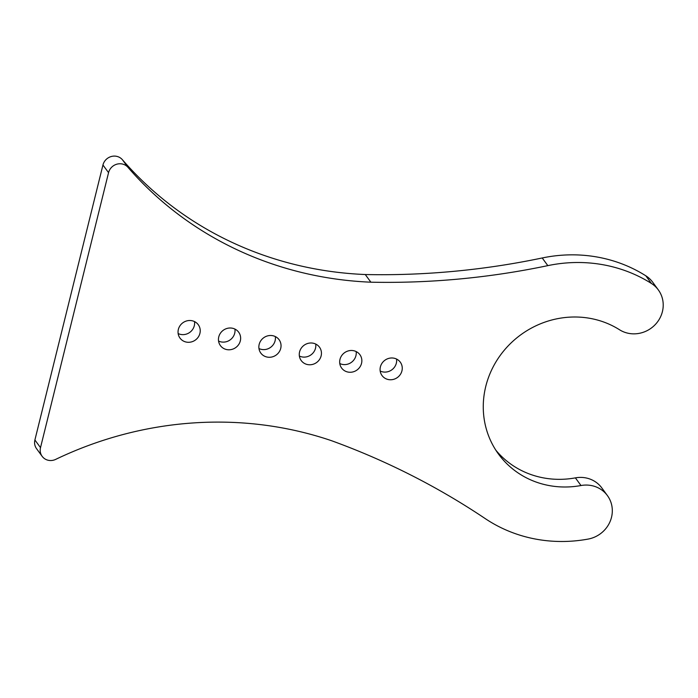 <?xml version="1.0" encoding="UTF-8"?>
<svg xmlns="http://www.w3.org/2000/svg" width="698" height="698" viewBox="0 0 698 698"><rect width="100%" height="100%" fill="white"/><g stroke="black" fill="none" stroke-linecap="round" stroke-linejoin="round"><path stroke-width="1.05" d="M178.147 333.557A11.325 10.662 143.8 0 0 180.878 334.455A11.325 10.662 143.8 0 0 194.515 321.586M186.488 342.116A11.325 10.662 143.8 0 0 198.267 337.073A11.325 10.662 143.8 0 0 198.276 324.718A11.325 10.662 143.8 0 0 182.841 322.79A11.325 10.662 143.8 0 0 179.997 338.085A11.325 10.662 143.8 0 0 186.488 342.116M218.561 341.052A11.325 10.662 143.8 0 0 221.283 341.941A11.325 10.662 143.8 0 0 234.921 329.081M226.894 349.611A11.325 10.662 143.8 0 0 238.672 344.568A11.325 10.662 143.8 0 0 238.681 332.213A11.325 10.662 143.8 0 0 223.247 330.285A11.325 10.662 143.8 0 0 220.402 345.58A11.325 10.662 143.8 0 0 226.894 349.611M258.967 348.546A11.325 10.662 143.8 0 0 261.689 349.436A11.325 10.662 143.8 0 0 275.326 336.567M267.299 357.097A11.325 10.662 143.8 0 0 279.078 352.062A11.325 10.662 143.8 0 0 279.087 339.699A11.325 10.662 143.8 0 0 263.652 337.78A11.325 10.662 143.8 0 0 260.808 353.075A11.325 10.662 143.8 0 0 267.299 357.097M299.372 356.032A11.325 10.662 143.8 0 0 302.094 356.931A11.325 10.662 143.8 0 0 315.732 344.062M307.705 364.592A11.325 10.662 143.8 0 0 319.483 359.557A11.325 10.662 143.8 0 0 319.492 347.194A11.325 10.662 143.8 0 0 304.058 345.274A11.325 10.662 143.8 0 0 301.222 360.569A11.325 10.662 143.8 0 0 307.705 364.592M348.11 372.086A11.325 10.662 143.8 0 0 359.889 367.043A11.325 10.662 143.8 0 0 359.898 354.689A11.325 10.662 143.8 0 0 344.463 352.769A11.325 10.662 143.8 0 0 341.627 368.055A11.325 10.662 143.8 0 0 348.11 372.086M388.516 379.581A11.325 10.662 143.8 0 0 400.294 374.538A11.325 10.662 143.8 0 0 400.303 362.183A11.325 10.662 143.8 0 0 384.868 360.264A11.325 10.662 143.8 0 0 382.033 375.55A11.325 10.662 143.8 0 0 388.516 379.581M331.646 440.743A773.995 729.148 -36.2 0 1 485.223 518.597A144.905 136.511 143.8 0 0 588.161 539.074A28.304 26.664 143.8 0 0 607.417 495.589A28.304 26.664 143.8 0 0 580.989 485.529A88.306 83.184 -36.2 0 1 498.547 454.136A88.306 83.184 -36.2 0 1 508.877 345.135A88.306 83.184 -36.2 0 1 619.536 329.761A28.304 26.664 143.8 0 0 655.012 324.832A28.304 26.664 143.8 0 0 658.319 289.897A28.304 26.664 143.8 0 0 651.417 283.458A144.905 136.511 143.8 0 0 547.825 265.633A773.995 729.148 -36.2 0 1 370.882 282.193A364.941 343.791 -36.2 0 1 127.961 167.328A11.325 10.662 143.8 0 0 116.915 164.17A11.325 10.662 143.8 0 0 108.556 172.659L40.51 447.636A11.325 10.662 143.8 0 0 42.142 456.318A11.325 10.662 143.8 0 0 55.683 459.38A364.941 343.791 -36.2 0 1 331.646 440.743M339.778 363.527A11.325 10.662 143.8 0 0 342.5 364.426A11.325 10.662 143.8 0 0 356.137 351.556M380.183 371.022A11.325 10.662 143.8 0 0 382.914 371.921A11.325 10.662 143.8 0 0 396.543 359.051M42.142 456.318L36.54 448.657A11.325 10.662 -36.2 0 1 34.9 439.976L102.946 164.998A11.325 10.662 -36.2 0 1 111.305 156.509A11.325 10.662 -36.2 0 1 122.351 159.668A364.941 343.791 143.8 0 0 365.272 274.532L370.882 282.193M658.319 289.897L652.717 282.236A28.304 26.664 143.8 0 0 645.816 275.797A144.905 136.511 143.8 0 0 542.215 257.972A773.995 729.148 -36.2 0 1 365.272 274.532M607.417 495.589L601.807 487.928A28.304 26.664 143.8 0 0 575.388 477.868A88.306 83.184 -36.2 0 1 495.859 450.219M651.417 283.458L645.816 275.797M547.825 265.633L542.215 257.972M580.989 485.529L575.388 477.868M34.9 439.976L40.51 447.636M102.946 164.998L108.556 172.659M122.351 159.668L127.961 167.328"/></g></svg>
